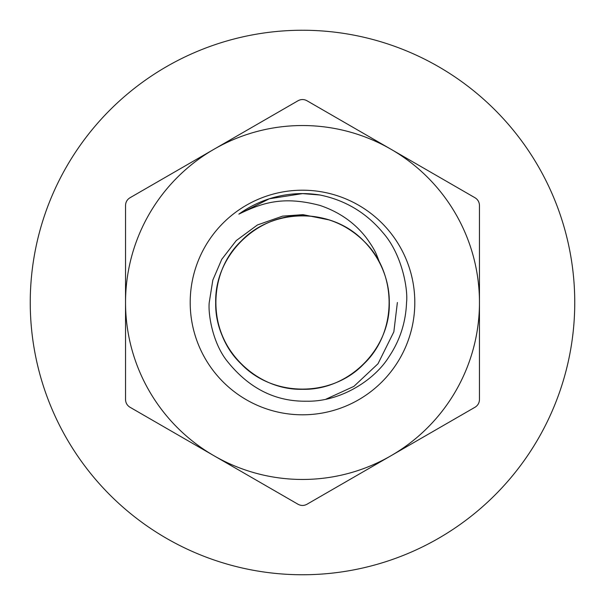 <?xml version="1.0" encoding="UTF-8"?>
<svg xmlns="http://www.w3.org/2000/svg" width="605" height="605" viewBox="0 0 605 605"><rect width="100%" height="100%" fill="white"/><g stroke="black" fill="none" stroke-linecap="round" stroke-linejoin="round"><path stroke-width="0.91" d="M30.25 302.5A272.25 272.25 0 0 1 438.625 66.724A272.25 272.25 0 0 1 438.625 538.276A272.25 272.25 0 0 1 30.25 302.5M397.379 302.5L393.84 331.85L378.012 363.749L353.872 386.391L326.05 399.134M190.197 302.5A112.303 112.303 0 0 0 302.5 414.803A112.303 112.303 0 0 0 414.803 302.5A112.303 112.303 0 0 0 302.5 190.197A112.303 112.303 0 0 0 190.197 302.5M209.239 302.5C208.052 312.846 211.984 340.993 226.141 359.824C248.065 387.971 274.935 401.758 306.765 401.198C340.275 401.947 374.351 380.303 388.818 357.026C399.89 340.592 405.796 322.412 406.545 302.5C408.11 289.916 402.393 254.811 383.086 232.864C366.388 212.809 345.349 200.187 319.962 195.007L302.5 193.6L269.263 198.795L238.839 214.147C262.57 202.524 283.526 195.786 320.03 205.458C339.45 212.037 355.006 222.98 366.69 238.309C375.939 251.226 376.249 254.085 379.796 263.016A86.795 86.795 0 0 0 329.233 219.925L302.984 214.654L282.588 216.136L257.412 224.977L236.252 240.586L221.763 259.311L212.831 280.092L209.239 302.5M475.038 197.774L306.924 100.717C303.975 99.152 301.025 99.152 298.076 100.717L129.962 197.774C127.133 199.544 125.658 202.1 125.537 205.443L125.537 399.557C125.658 402.892 127.133 405.448 129.962 407.226L298.076 504.283C301.025 505.848 303.975 505.848 306.924 504.283L475.038 407.226C477.867 405.456 479.341 402.9 479.462 399.557L479.462 205.443C479.341 202.108 477.867 199.552 475.038 197.774M390.981 455.754A176.963 176.963 0 0 0 390.981 149.246A176.963 176.963 0 0 0 125.537 302.5A176.963 176.963 0 0 0 390.981 455.754M319.962 195.007A108.9 108.9 0 0 0 238.839 214.147M215.705 302.22C216.015 326.133 224.485 346.68 241.123 363.877C273.044 397.508 331.956 397.508 363.877 363.877C397.508 331.956 397.508 273.044 363.877 241.123C331.956 207.492 273.044 207.492 241.123 241.123C207.492 273.044 207.492 331.956 241.123 363.877C273.044 397.508 331.956 397.508 363.877 363.877C397.508 331.956 397.508 273.044 363.877 241.123C331.956 207.492 273.044 207.492 241.123 241.123C207.492 273.044 207.492 331.956 241.123 363.877C273.044 397.508 331.956 397.508 363.877 363.877C397.508 331.956 397.508 273.044 363.877 241.123C346.771 224.561 326.307 216.083 302.5 215.705C256.149 214.488 214.488 256.149 215.705 302.5C214.488 348.851 256.149 390.512 302.5 389.295C348.851 390.512 390.512 348.851 389.295 302.5C389.65 265.852 364.626 230.762 329.233 219.925M240.072 242.197A86.795 86.795 101.4 0 1 241.319 240.934"/></g></svg>
